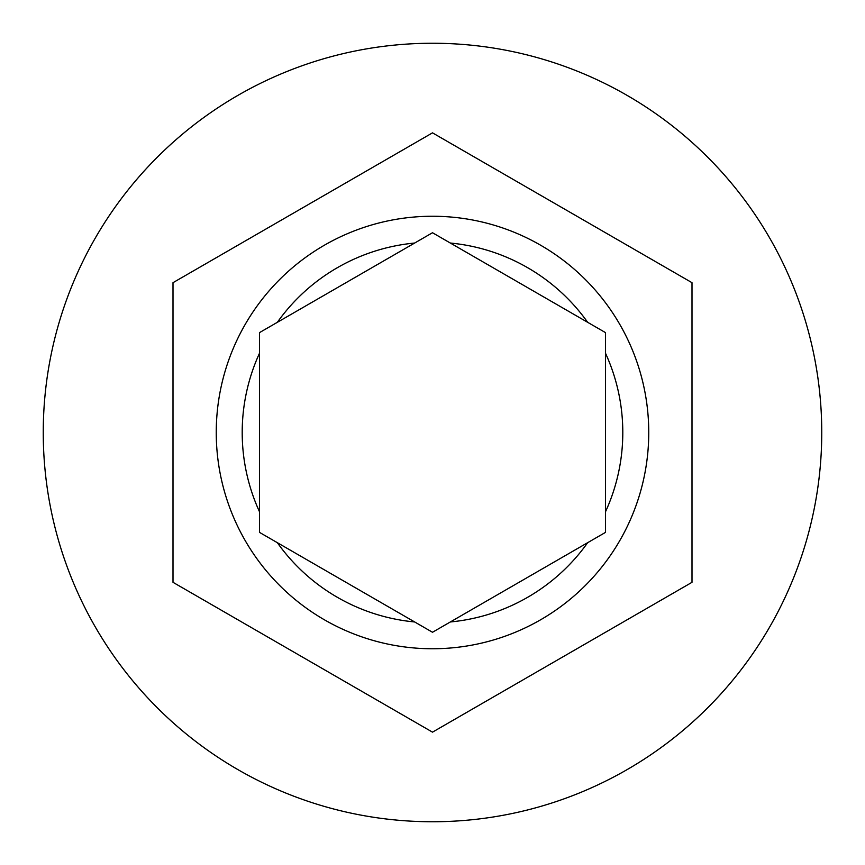 <?xml version="1.0" encoding="UTF-8"?>
<svg xmlns="http://www.w3.org/2000/svg" width="865" height="865" viewBox="0 0 865 865"><rect width="100%" height="100%" fill="white"/><g stroke="black" fill="none" stroke-linecap="round" stroke-linejoin="round"><path stroke-width="1.3" d="M216.25 432.5A216.25 216.25 0 0 1 432.5 216.25A216.25 216.25 0 0 1 648.75 432.5A216.25 216.25 0 0 1 432.5 648.75A216.25 216.25 0 0 1 216.25 432.5A216.25 216.25 0 0 0 432.5 648.75A216.25 216.25 0 0 0 648.75 432.5M259.5 332.614L259.5 532.386L432.5 632.261L605.5 532.386L605.5 332.614L432.5 232.739L259.5 332.614M821.75 432.5A389.25 389.25 0 0 0 432.5 43.25A389.25 389.25 0 0 0 43.25 432.5A389.25 389.25 0 0 0 432.5 821.75A389.25 389.25 0 0 0 821.75 432.5M692 282.682L432.5 132.853L173 282.682L173 582.318L432.5 732.147L692 582.318L692 282.682M432.5 232.739L450.341 243.043A190.3 190.3 0 0 1 587.659 322.321M438.663 628.704L432.5 632.261L414.659 621.957A190.3 190.3 0 0 1 277.341 542.679M265.663 329.068L277.341 322.321A190.3 190.3 0 0 1 414.659 243.043M259.5 353.223A190.3 190.3 0 0 0 259.5 511.777M605.5 511.777A190.3 190.3 0 0 0 605.5 353.223M450.341 621.957A190.3 190.3 0 0 0 587.659 542.679"/></g></svg>
